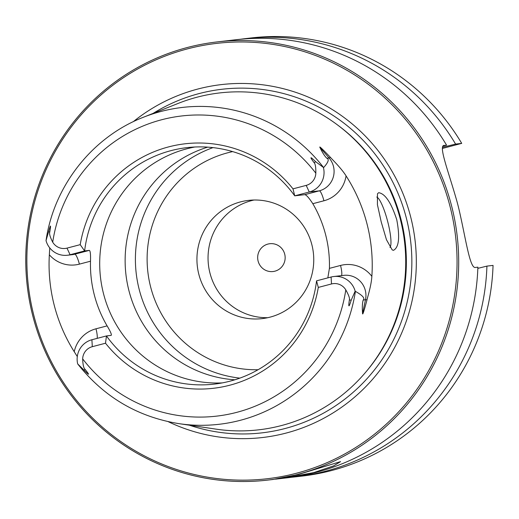 <?xml version="1.0" encoding="UTF-8"?>
<svg xmlns="http://www.w3.org/2000/svg" width="519" height="519" viewBox="0 0 519 519"><rect width="100%" height="100%" fill="white"/><g stroke="black" fill="none" stroke-linecap="round" stroke-linejoin="round"><path stroke-width="0.78" d="M444.037 145.456L444.316 145.404C438.14 144.944 447.981 170.154 456.156 198.621A220.543 216.417 83.4 0 1 457.998 205.368A220.543 216.417 83.4 0 1 459.633 212.18C466.172 241.004 470.078 269.335 475.644 267.421L477.882 267.162A220.543 216.417 83.4 0 1 287.059 477.837L275.531 479.147M216.702 41.968A220.543 216.417 -96.6 0 1 451.64 206.114A220.543 216.417 83.4 0 1 267.752 480.088A220.543 216.417 83.4 0 1 32.814 315.948A220.543 216.417 -96.6 0 1 216.702 41.968L236.009 39.723A220.543 216.417 83.4 0 1 446.554 145.138L443.07 146.118M267.752 480.088L272.76 479.504L298.659 474.379L340.555 461.631L333.451 465.958L313.658 472.634L280.948 478.55M443.784 145.541L446.554 145.138M240.537 39.243A220.543 216.417 83.4 0 1 245.052 38.666A220.543 216.417 83.4 0 1 455.598 144.087L442.571 147.312M455.598 144.087L461.722 143.374L442.435 148.434M477.843 268.362L486.926 266.111L493.05 265.397A220.543 216.417 83.4 0 1 302.227 476.072L296.102 476.786A220.543 216.417 83.4 0 1 291.574 477.266M245.052 38.666L251.177 37.952A220.543 216.417 83.4 0 1 461.722 143.374M486.926 266.111A220.543 216.417 83.4 0 1 296.102 476.786M450.044 206.491A219.141 215.041 -96.6 0 0 187.482 48.877A219.141 215.041 -96.6 0 0 33.878 315.63A219.141 215.041 83.4 0 0 296.44 473.244A219.141 215.041 83.4 0 0 450.044 206.491M133.26 121.706A177.654 174.326 -96.6 0 1 410.646 216.825A177.654 174.326 83.4 0 1 353.634 397.956A177.654 174.326 83.4 0 1 168.214 421.675M400.298 219.148A169.577 166.404 83.4 0 1 216.047 429.142L178.925 423.647A159.489 156.504 83.4 0 0 355.411 291.367C362.522 295.382 365.129 298.269 363.216 300.027C362.32 302.908 362.106 307.371 362.56 313.411C362.541 315.63 364.027 311.108 367.017 299.846C367.361 297.595 371.319 285.891 371.857 276.335A162.596 159.554 83.4 0 0 367.03 223.987A162.596 159.554 83.4 0 0 346.063 175.876C341.21 168.065 331.823 159.112 330.434 157.367A10.503 1.155 -41 0 1 329.085 157.984L326.814 158.25C329.416 159.177 328.352 162.285 323.629 167.585A159.489 156.504 -96.6 0 0 143.231 117.32L178.101 103.437A169.577 166.404 -96.6 0 1 400.298 219.148M381.218 221.924L377.417 204.668L377.475 193.762L378.662 192.705C385.117 193.593 391.144 202.579 396.75 219.667C400.052 237.267 398.955 247.492 393.46 250.327L392.221 249.924L386.473 239.746L381.218 221.924M77.292 356.559L74.23 351.707A161.188 158.178 83.4 0 1 54.223 305.237A161.188 158.178 83.4 0 1 49.344 254.803L49.746 247.913M327.833 277.879L329.416 268.368A119.02 116.794 83.4 0 0 325.653 234.841A119.02 116.794 -96.6 0 0 312.814 203.695L323.934 200.775A10.503 2.005 75.3 0 0 319.315 190.843A20.163 19.787 -96.6 0 0 329.085 157.984L319.957 147.5C322.338 152.508 324.622 156.089 326.814 158.25M319.957 147.5C318.887 145.657 322.377 148.947 330.434 157.367M376.762 197.038A26.255 5.008 -104.7 0 1 387.596 221.172A26.255 5.008 -104.7 0 1 389.951 247.427M194.813 147.007A119.02 116.794 83.4 0 0 103.508 293.663A119.02 116.794 -96.6 0 0 222.301 382.899M312.814 203.695C309.045 197.908 306.359 194.891 304.763 194.657L294.721 195.832A119.02 116.794 83.4 0 0 186.814 147.656A119.02 116.794 83.4 0 0 84.623 250.924L70.078 254.738A20.163 19.787 83.4 0 1 67.399 255.244A20.163 19.787 83.4 0 1 46.022 240.628L48.572 231.714C50.693 224.046 51.089 224.169 49.779 232.09C49.123 233.686 50.096 237.053 52.704 242.185A13.163 12.917 83.4 0 0 66.996 248.121L80.205 244.657L84.623 250.924L89.313 250.379C90.319 250.768 90.721 254.381 90.501 261.213A119.02 116.794 -96.6 0 0 94.263 294.74A119.02 116.794 83.4 0 0 107.109 325.887C110.573 331.706 111.916 334.878 111.137 335.391L106.453 335.936L91.902 339.75A20.163 19.787 -96.6 0 0 77.675 363.903L77.921 364.137L77.675 363.903C103.917 397.041 137.665 416.952 178.925 423.647M316.551 280.837L331.096 277.023A20.163 19.787 83.4 0 1 333.775 276.517A20.163 19.787 83.4 0 1 355.158 291.14L351.188 300.209C348.82 307.825 348.223 307.722 349.384 299.904C349.877 298.328 348.684 294.987 345.797 289.887A13.163 12.917 83.4 0 0 331.498 283.958L318.296 287.422L316.551 280.837A119.02 116.794 83.4 0 1 214.36 384.105A119.02 116.794 83.4 0 1 106.453 335.936L105.513 343.221L92.304 346.686A13.163 12.917 -96.6 0 0 82.664 358.889C82.884 364.747 83.656 368.198 84.993 369.243C89.969 375.516 89.683 375.853 84.136 370.242L77.675 363.903M80.205 244.657A123.061 120.765 83.4 0 1 168.656 146.883A123.061 120.765 83.4 0 1 292.988 188.851L306.191 185.387A13.163 12.917 -96.6 0 0 315.831 173.184C315.909 167.345 315.357 163.874 314.17 162.758C309.447 156.485 309.927 156.122 315.623 161.681L323.629 167.585M46.022 240.628L46.068 240.316C54.08 185.601 92.421 137.029 143.231 117.32M318.296 287.422A123.061 120.765 83.4 0 1 229.846 385.195A123.061 120.765 83.4 0 1 105.513 343.221M304.763 194.657L319.315 190.843L309.272 192.011L294.721 195.832L292.988 188.851M306.191 185.387L309.272 192.011A20.163 19.787 -96.6 0 0 323.499 167.858M234.828 379.798A119.02 116.794 83.4 0 1 128.939 290.698A119.02 116.794 83.4 0 1 207.717 147.143M212.978 147.617A119.02 116.794 83.4 0 0 139.209 289.505A119.02 116.794 -96.6 0 0 239.836 378.13M311.854 244.683A59.51 58.4 -96.6 0 0 248.458 200.392A59.51 58.4 -96.6 0 0 198.835 274.317A59.51 58.4 -96.6 0 0 262.231 318.614A59.51 58.4 -96.6 0 0 311.854 244.683M254.044 200.016A59.51 58.4 -96.6 0 0 209.948 273.026A59.51 58.4 83.4 0 0 267.759 317.693M284.71 254.141A14 13.741 -96.6 0 0 267.934 244.073A14 13.741 -96.6 0 0 258.118 261.115A14 13.741 -96.6 0 0 274.895 271.184A14 13.741 -96.6 0 0 284.71 254.141M153.105 113.395A172.957 169.726 -96.6 0 1 406.319 217.98A172.957 169.726 83.4 0 1 358.519 387.401A172.957 169.726 83.4 0 1 189.435 425.204M366.485 371.267A168.175 165.029 83.4 0 0 400.979 219.265A168.175 165.029 -96.6 0 0 337.811 125.176M329.416 268.368L340.535 265.449A30.666 30.089 83.4 0 1 371.857 276.335M323.934 200.775A30.666 30.089 -96.6 0 0 346.063 175.876M331.498 283.958L331.096 277.023M349.384 299.904L351.188 300.209M333.775 276.517L343.818 275.349A20.163 19.787 83.4 0 1 365.486 299.761L362.56 313.411M363.216 300.027L365.486 299.761A10.503 0.662 -167.9 0 1 367.017 299.846M341.476 275.621A10.503 2.005 75.3 0 0 340.535 265.449M82.664 358.889A151.094 148.272 -96.6 0 0 236.813 412.333A151.094 148.272 -96.6 0 0 345.797 289.887M315.831 173.184A151.094 148.272 -96.6 0 0 161.688 119.74A151.094 148.272 -96.6 0 0 52.704 242.185M84.136 370.242L84.993 369.243M91.902 339.75L92.304 346.686M107.109 325.887L95.989 328.799A10.503 2.005 -104.7 0 1 97.15 338.375M95.989 328.799A30.666 30.089 -96.6 0 0 74.23 351.707M90.501 261.213L79.381 264.132A30.666 30.089 83.4 0 1 49.344 254.803M66.996 248.121L70.078 254.738L74.762 254.193A20.163 19.787 83.4 0 1 72.083 254.699L67.399 255.244M89.313 250.379L74.762 254.193A10.503 2.005 -104.7 0 1 79.381 264.132M49.779 232.09L48.572 231.714M315.623 161.681L314.17 162.758M258.079 369.723A110.268 108.205 -96.6 0 1 150.64 286.962A110.268 108.205 83.4 0 1 232.668 151.606"/></g></svg>
